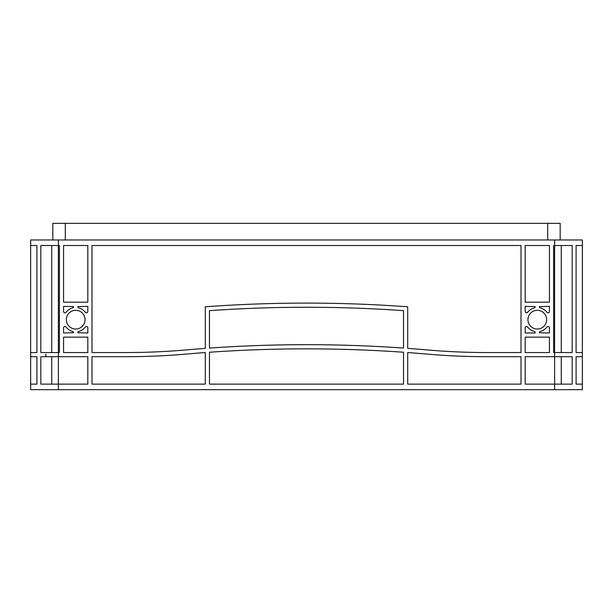 <?xml version="1.0" encoding="UTF-8"?>
<svg xmlns="http://www.w3.org/2000/svg" width="613" height="613" viewBox="0 0 613 613"><rect width="100%" height="100%" fill="white"/><g stroke="black" fill="none" stroke-linecap="round" stroke-linejoin="round"><path stroke-width="0.92" d="M85.061 319.672A9.356 9.356 0 0 0 75.698 310.308A9.356 9.356 0 0 0 66.342 319.672A9.356 9.356 0 0 0 75.698 329.028A9.356 9.356 0 0 0 85.061 319.672M546.658 319.672A9.356 9.356 0 0 0 537.302 310.308A9.356 9.356 0 0 0 527.939 319.672A9.356 9.356 0 0 0 537.302 329.028A9.356 9.356 0 0 0 546.658 319.672M576.09 245.506L576.09 352.544L582.35 352.544L582.35 245.506L576.09 245.506L582.35 245.506L582.35 239.967L30.65 239.967L30.65 245.506L36.91 245.506L36.91 352.544L30.65 352.544L30.65 356.697L36.91 356.697L30.65 356.697L30.65 389.669L582.35 389.669L582.35 384.129L576.09 384.129L582.35 384.129L582.35 356.697L576.09 356.697L576.09 384.129M576.09 352.544L582.35 352.544L582.35 356.697L576.09 356.697M36.91 352.544L30.65 352.544L30.65 245.506L36.91 245.506M521.012 384.129L407.691 384.129L407.691 352.544A1386.185 1386.185 0 0 1 426.893 354.084A693.088 693.088 0 0 0 487.09 356.697L521.012 356.697L521.012 384.129M403.53 384.129L209.47 384.129L209.47 352.245A1386.185 1386.185 0 0 1 403.53 352.245L403.53 384.129M521.012 245.506L521.012 352.544L487.09 352.544A688.935 688.935 0 0 1 427.253 349.939A1390.338 1390.338 0 0 0 407.691 348.376L407.691 306.799A1386.185 1386.185 0 0 0 205.309 306.799L205.309 348.376A1390.338 1390.338 0 0 0 185.747 349.939A688.935 688.935 0 0 1 125.91 352.544L91.988 352.544L91.988 245.506L521.012 245.506M87.828 337.142L87.828 352.544L63.568 352.544L63.568 337.142L87.828 337.142M525.172 311.465L525.172 306.354L535.218 306.607A1.387 1.387 0 0 1 534.191 307.948A12.13 12.13 0 0 0 527.655 312.308A1.387 1.387 0 0 1 525.172 311.465M546.942 312.308A12.13 12.13 0 0 0 540.405 307.948A1.387 1.387 0 0 1 539.379 306.607L549.432 306.354L549.432 311.465A1.387 1.387 0 0 1 546.942 312.308M549.432 352.544L525.172 352.544L525.172 337.142L549.432 337.142L549.432 352.544M549.432 327.871L549.432 332.982L539.379 332.729A1.387 1.387 0 0 1 540.405 331.395A12.13 12.13 0 0 0 546.942 327.028A1.387 1.387 0 0 1 549.432 327.871M87.828 327.871L87.828 332.982L77.782 332.729A1.387 1.387 0 0 1 78.809 331.395A12.13 12.13 0 0 0 85.345 327.028A1.387 1.387 0 0 1 87.828 327.871M66.058 327.028A12.13 12.13 0 0 0 72.595 331.395A1.387 1.387 0 0 1 73.621 332.729L63.568 332.982L63.568 327.871A1.387 1.387 0 0 1 66.058 327.028M63.568 311.465L63.568 306.354L73.621 306.607A1.387 1.387 0 0 1 72.595 307.948A12.13 12.13 0 0 0 66.058 312.308A1.387 1.387 0 0 1 63.568 311.465M85.345 312.308A12.13 12.13 0 0 0 78.809 307.948A1.387 1.387 0 0 1 77.782 306.607L87.828 306.354L87.828 311.465A1.387 1.387 0 0 1 85.345 312.308M205.309 352.544L205.309 384.129L91.988 384.129L91.988 356.697L125.91 356.697A693.088 693.088 0 0 0 186.107 354.084A1386.185 1386.185 0 0 1 205.309 352.544M535.218 332.982L525.172 332.982L525.172 327.871A1.387 1.387 0 0 1 527.655 327.028A12.13 12.13 0 0 0 534.191 331.395A1.387 1.387 0 0 1 535.218 332.729L535.218 332.982M87.828 302.194L63.568 302.194L63.568 245.506L87.828 245.506L87.828 302.194M549.432 302.194L525.172 302.194L525.172 245.506L549.432 245.506L549.432 302.194M209.47 348.084A1386.185 1386.185 0 0 1 403.53 348.084L403.53 310.661A1386.185 1386.185 0 0 0 209.47 310.661L209.47 348.084A1386.185 1386.185 0 0 1 403.53 348.084L403.53 310.661A1386.185 1386.185 0 0 0 209.47 310.661L209.47 348.084M525.172 356.697L572.174 356.697L572.174 384.129L525.172 384.129L525.172 356.697M554.627 239.967L554.627 352.544L553.585 352.544L553.585 245.506L572.174 245.506L572.174 352.544L554.627 352.544L554.627 389.669M58.373 239.967L58.373 352.544L40.826 352.544L40.826 245.506L59.415 245.506L59.415 352.544L58.373 352.544L58.373 356.697L87.828 356.697L87.828 384.129L40.826 384.129L40.826 356.697L58.373 356.697L58.373 389.669M561.27 245.506L561.27 352.544M51.73 245.506L51.73 352.544M45.898 354.084L45.898 356.697M30.65 384.129L36.91 384.129L30.65 384.129M561.27 356.697L561.27 384.129M51.73 356.697L51.73 384.129M36.91 356.697L36.91 384.129M560.175 239.967L560.175 223.331L52.825 223.331L52.825 239.967M65.307 239.967L65.307 223.331M547.693 239.967L547.693 223.331"/></g></svg>

